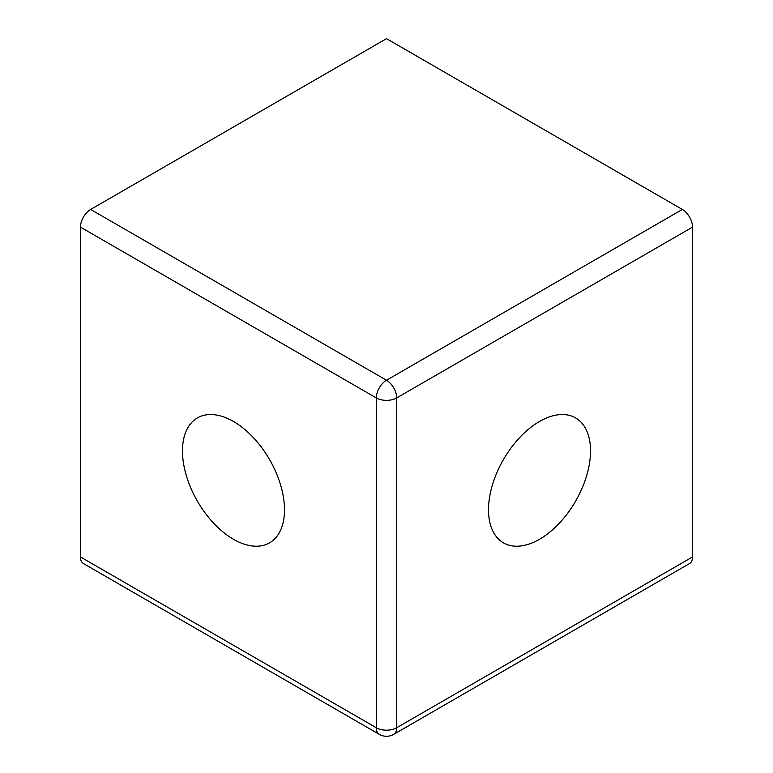 <?xml version="1.0" encoding="UTF-8"?>
<svg xmlns="http://www.w3.org/2000/svg" width="773" height="773" viewBox="0 0 773 773"><rect width="100%" height="100%" fill="white"/><g stroke="black" fill="none" stroke-linecap="round" stroke-linejoin="round"><path stroke-width="1.16" d="M233.485 421.478A72.131 41.645 -120 0 0 197.415 417.903A72.131 41.645 -120 0 0 186.361 475.714A72.131 41.645 -120 0 0 233.485 539.274A72.131 41.645 -120 0 0 269.545 542.849A72.131 41.645 -120 0 0 280.609 485.048A72.131 41.645 -120 0 0 233.485 421.478M539.515 539.274A72.131 41.645 120 0 0 586.639 475.714A72.131 41.645 120 0 0 575.585 417.903A72.131 41.645 120 0 0 539.515 421.478A72.131 41.645 120 0 0 492.391 485.048A72.131 41.645 120 0 0 503.455 542.849A72.131 41.645 120 0 0 539.515 539.274M80.46 227.117A14.426 8.329 -60 0 1 90.663 209.454L386.5 380.248L682.337 209.454A14.426 8.329 60 0 1 692.54 227.117L396.704 397.921L396.704 727.741A14.426 8.329 180 0 1 376.296 727.741A14.426 8.329 -60 0 0 379.282 734.35L83.445 563.546A14.426 8.329 -60 0 1 80.46 556.947L376.296 727.741L376.296 397.921L80.46 227.117L80.46 556.947M682.337 209.454L386.5 38.65L90.663 209.454M379.282 734.35A14.426 14.426 0 0 0 393.718 734.35A14.426 8.329 -120 0 0 396.704 727.741L692.54 556.947L692.54 227.117M692.54 556.947A14.426 8.329 60 0 1 689.555 563.546L393.718 734.35M386.5 380.248A14.426 8.329 120 0 0 376.296 397.921A14.426 8.329 180 0 0 396.704 397.921A14.426 8.329 -120 0 0 386.5 380.248"/></g></svg>
